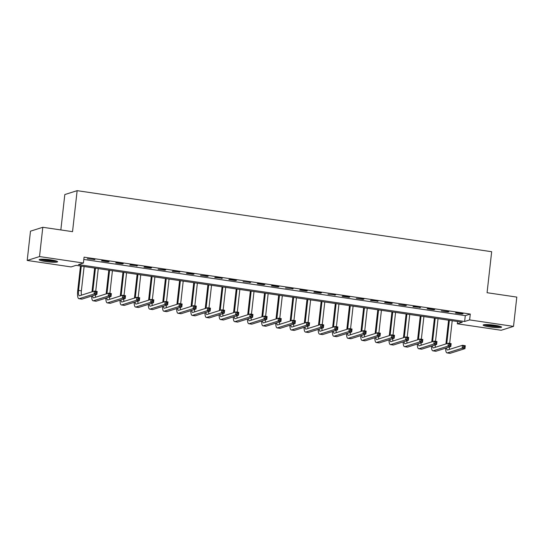 <?xml version="1.0" encoding="UTF-8"?>
<svg xmlns="http://www.w3.org/2000/svg" width="544" height="544" viewBox="0 0 544 544"><rect width="100%" height="100%" fill="white"/><g stroke="black" fill="none" stroke-linecap="round" stroke-linejoin="round"><path stroke-width="0.82" d="M50.966 259.903A9.268 1.149 6.4 0 1 57.576 261.752A9.268 1.149 6.4 0 1 45.771 261.542A9.268 1.149 6.4 0 1 39.161 259.685A9.268 1.149 6.4 0 1 50.966 259.903M494.945 325.292A9.268 1.149 6.4 0 1 501.554 327.148A9.268 1.149 6.4 0 1 489.75 326.93A9.268 1.149 6.4 0 1 483.14 325.081A9.268 1.149 6.4 0 1 494.945 325.292M60.846 229.935L64.811 194.555L77.139 190.665L491.667 251.716L487.07 292.713L516.8 297.092L513.516 326.38L501.194 330.269L457.307 323.802L462.298 322.225L76.085 265.343L71.087 266.92L27.2 260.454L39.522 256.564L83.409 263.031L78.418 264.608L464.63 321.49L469.628 319.913L513.516 326.38M457.558 321.531L457.307 323.802M39.522 256.564L42.806 227.283L30.484 231.173L27.2 260.454M83.81 259.447L465.29 315.636L470.281 314.058L84.068 257.169L83.409 263.031M463.039 313.718L456.246 312.718L455.41 312.984L462.21 313.983L463.039 313.718M448.882 311.637L441.252 310.896L448.052 311.902L448.882 311.637M434.724 309.55L427.931 308.55L427.094 308.815L433.894 309.815L434.724 309.55M420.566 307.469L413.773 306.462L412.937 306.728L420.566 307.469M406.409 305.381L398.779 304.64L405.579 305.646L406.409 305.381M392.251 303.294L385.458 302.294L384.622 302.559L391.422 303.559L392.251 303.294M378.094 301.213L371.3 300.206L370.464 300.472L378.094 301.213M363.936 299.125L356.306 298.384L363.106 299.39L363.936 299.125M349.778 297.038L342.985 296.038L342.149 296.303L348.949 297.303L349.778 297.038M335.621 294.957L327.991 294.216L335.621 294.957M321.463 292.869L314.67 291.87L313.834 292.135L320.634 293.134L321.463 292.869M307.306 290.782L300.512 289.782L299.676 290.047L306.476 291.047L307.306 290.782M293.148 288.701L285.518 287.96L293.148 288.701M278.99 286.613L272.197 285.614L271.361 285.879L278.161 286.878L278.99 286.613M264.833 284.526L258.04 283.526L257.203 283.791L264.003 284.791L264.833 284.526M250.675 282.445L243.046 281.704L250.675 282.445M236.518 280.357L229.724 279.358L228.888 279.623L235.688 280.622L236.518 280.357M222.36 278.276L215.567 277.27L214.737 277.535L222.36 278.276M208.202 276.189L200.58 275.448L207.373 276.454L208.202 276.189M194.045 274.101L187.252 273.102L186.422 273.367L193.215 274.366L194.045 274.101M179.887 272.02L173.094 271.014L172.264 271.279L179.887 272.02M165.73 269.933L158.107 269.192L164.9 270.198L165.73 269.933M151.572 267.845L144.779 266.846L143.949 267.111L150.742 268.11L151.572 267.845M137.414 265.764L130.621 264.758L129.792 265.023L137.414 265.764M123.257 263.677L116.464 262.677L115.634 262.942L122.427 263.942L123.257 263.677M109.099 261.589L102.306 260.59L101.476 260.855L108.27 261.854L109.099 261.589M94.942 259.508L87.319 258.767L94.942 259.508M42.806 227.283L72.536 231.662L77.139 190.665M470.281 314.058L469.628 319.913M465.29 315.636L464.63 321.49M462.25 313.602L462.21 313.983M448.093 311.522L448.052 311.902M433.935 309.434L433.894 309.815M419.778 307.346L419.737 307.727M405.62 305.266L405.579 305.646M391.462 303.178L391.422 303.559M377.305 301.097L377.264 301.471M363.147 299.01L363.106 299.39M348.99 296.922L348.949 297.303M334.832 294.841L334.791 295.215M320.674 292.754L320.634 293.134M306.517 290.666L306.476 291.047M292.359 288.585L292.318 288.959M278.202 286.498L278.161 286.878M264.044 284.41L264.003 284.791M249.886 282.329L249.846 282.703M235.729 280.242L235.688 280.622M221.571 278.154L221.53 278.535M207.414 276.073L207.373 276.454M193.256 273.986L193.215 274.366M179.098 271.898L179.058 272.279M164.941 269.817L164.9 270.198M150.783 267.73L150.742 268.11M136.626 265.649L136.585 266.023M122.468 263.561L122.427 263.942M108.31 261.474L108.27 261.854M94.153 259.393L94.112 259.767M445.917 343.958L448.582 320.205M452.207 320.742L449.664 343.407M449.371 320.321L446.753 343.692M449.358 347.004A5.936 1.584 -81.6 0 0 449.575 349.357M446.57 347.888A5.936 1.584 -81.6 0 0 447.447 349.982A5.936 1.584 -81.6 0 0 447.658 349.962L462.461 345.29L465.29 345.705L464.964 348.636L450.16 353.308A8.908 2.373 98.4 0 1 449.847 353.335L447.012 352.92A8.908 2.373 98.4 0 1 445.624 348.187M464.644 347.494L464.773 346.324L463.644 346.154L463.515 347.33L464.644 347.494L464.964 348.636L462.135 348.214L447.324 352.893A8.908 2.373 98.4 0 1 447.012 352.92M463.515 347.33L462.135 348.214L462.461 345.29L463.644 346.154M464.773 346.324L465.29 345.705M431.759 341.87L434.425 318.124M438.049 318.655L435.506 341.319M435.214 318.24L432.596 341.605M435.2 344.923A5.936 1.584 -81.6 0 0 435.418 347.276M432.412 345.8A5.936 1.584 -81.6 0 0 433.289 347.895A5.936 1.584 -81.6 0 0 433.5 347.881L448.304 343.203L451.132 343.618L450.806 346.548L436.002 351.227A8.908 2.373 98.4 0 1 435.69 351.254L432.854 350.832A8.908 2.373 98.4 0 1 431.467 346.1M450.486 345.406L450.622 344.236L449.487 344.073L449.358 345.243L450.486 345.406L450.806 346.548L447.977 346.134L433.167 350.805A8.908 2.373 98.4 0 1 432.854 350.832M449.358 345.243L447.977 346.134L448.304 343.203L449.487 344.073M450.622 344.236L451.132 343.618M417.602 339.782L420.267 316.037M423.892 316.567L421.348 339.232M421.056 316.152L418.438 339.524M421.042 342.836A5.936 1.584 -81.6 0 0 421.26 345.188M418.254 343.713A5.936 1.584 -81.6 0 0 419.132 345.814A5.936 1.584 -81.6 0 0 419.342 345.794L434.146 341.115L436.975 341.537L436.648 344.461L421.845 349.139A8.908 2.373 98.4 0 1 421.532 349.166L418.696 348.752A8.908 2.373 98.4 0 1 417.309 344.012M436.329 343.325L436.465 342.149L435.329 341.986L435.2 343.155L436.329 343.325L436.648 344.461L433.82 344.046L419.009 348.724A8.908 2.373 98.4 0 1 418.696 348.752M435.2 343.155L433.82 344.046L434.146 341.115L435.329 341.986M436.465 342.149L436.975 341.537M403.451 337.702L406.11 313.949M409.734 314.486L407.191 337.151M406.898 314.065L404.28 337.436M406.885 340.755A5.936 1.584 -81.6 0 0 407.102 343.101M404.097 341.632A5.936 1.584 -81.6 0 0 404.974 343.726A5.936 1.584 -81.6 0 0 405.185 343.706L419.988 339.034L422.817 339.449L422.491 342.38L407.687 347.052A8.908 2.373 98.4 0 1 407.374 347.086L404.539 346.664A8.908 2.373 98.4 0 1 403.152 341.931M422.171 341.238L422.307 340.068L421.172 339.898L421.042 341.074L422.171 341.238L422.491 342.38L419.662 341.958L404.852 346.637A8.908 2.373 98.4 0 1 404.539 346.664M421.042 341.074L419.662 341.958L419.988 339.034L421.172 339.898M422.307 340.068L422.817 339.449M389.293 335.614L391.952 311.868M395.576 312.399L393.033 335.063M392.741 311.984L390.123 335.356M392.727 338.667A5.936 1.584 -81.6 0 0 392.945 341.02M389.939 339.544A5.936 1.584 -81.6 0 0 390.816 341.639A5.936 1.584 -81.6 0 0 391.027 341.625L405.831 336.947L408.66 337.368L408.333 340.292L393.53 344.971A8.908 2.373 98.4 0 1 393.217 344.998L390.381 344.583A8.908 2.373 98.4 0 1 389.001 339.844M408.014 339.15L408.15 337.98L407.014 337.817L406.885 338.987L408.014 339.15L408.333 340.292L405.504 339.878L390.694 344.549A8.908 2.373 98.4 0 1 390.381 344.583M406.885 338.987L405.504 339.878L405.831 336.947L407.014 337.817M408.15 337.98L408.66 337.368M500.024 326.325A8.017 0.993 6.4 0 1 497.95 326.502A8.017 0.993 6.4 0 1 484.813 324.618M486.948 324.578A7.426 0.918 -173.6 0 0 497.61 325.822A7.426 0.918 -173.6 0 0 497.95 325.815M484.038 324.7A9.207 1.142 -173.6 0 0 498.76 326.699A9.207 1.142 -173.6 0 0 500.759 326.57M56.046 260.93A8.017 0.993 6.4 0 1 46.226 260.494A8.017 0.993 6.4 0 1 40.834 259.223M42.969 259.189A7.426 0.918 -173.6 0 0 46.458 259.855A7.426 0.918 -173.6 0 0 53.972 260.426M40.059 259.304A9.207 1.142 -173.6 0 0 45.893 260.596A9.207 1.142 -173.6 0 0 56.78 261.181M375.136 333.533L377.794 309.781M381.419 310.311L378.876 332.976M378.583 309.896L375.965 333.268M378.57 336.58A5.936 1.584 -81.6 0 0 378.787 338.932M375.782 337.464A5.936 1.584 -81.6 0 0 376.659 339.558A5.936 1.584 -81.6 0 0 376.87 339.538L391.673 334.866L394.502 335.281L394.176 338.212L379.372 342.883A8.908 2.373 98.4 0 1 379.059 342.91L376.224 342.496A8.908 2.373 98.4 0 1 374.843 337.756M393.856 337.069L393.992 335.9L392.856 335.73L392.727 336.899L393.856 337.069L394.176 338.212L391.347 337.79L376.536 342.468A8.908 2.373 98.4 0 1 376.224 342.496M392.727 336.899L391.347 337.79L391.673 334.866L392.856 335.73M393.992 335.9L394.502 335.281M360.978 331.446L363.637 307.693M367.261 308.23L364.718 330.895M364.432 307.809L361.808 331.18M364.412 334.499A5.936 1.584 -81.6 0 0 364.63 336.845M361.624 335.376A5.936 1.584 -81.6 0 0 362.501 337.47A5.936 1.584 -81.6 0 0 362.712 337.45L377.516 332.778L380.344 333.193L380.018 336.124L365.214 340.796A8.908 2.373 98.4 0 1 364.902 340.83L362.073 340.408A8.908 2.373 98.4 0 1 360.686 335.675M379.698 334.982L379.834 333.812L378.699 333.642L378.57 334.818L379.698 334.982L380.018 336.124L377.189 335.709L362.379 340.381A8.908 2.373 98.4 0 1 362.073 340.408M378.57 334.818L377.189 335.709L377.516 332.778L378.699 333.642M379.834 333.812L380.344 333.193M346.82 329.358L349.479 305.612M353.104 306.143L350.56 328.807M350.275 305.728L347.65 329.1M350.254 332.411A5.936 1.584 -81.6 0 0 350.472 334.764M347.466 333.288A5.936 1.584 -81.6 0 0 348.344 335.39A5.936 1.584 -81.6 0 0 348.554 335.369L363.358 330.691L366.187 331.112L365.86 334.036L351.057 338.715A8.908 2.373 98.4 0 1 350.744 338.742L347.915 338.327A8.908 2.373 98.4 0 1 346.528 333.588M365.541 332.901L365.677 331.724L364.541 331.561L364.412 332.731L365.541 332.901L365.86 334.036L363.032 333.622L348.228 338.293A8.908 2.373 98.4 0 1 347.915 338.327M364.412 332.731L363.032 333.622L363.358 330.691L364.541 331.561M365.677 331.724L366.187 331.112M332.663 327.277L335.322 303.525M338.946 304.055L336.403 326.72M336.117 303.64L333.492 327.012M336.097 330.324A5.936 1.584 -81.6 0 0 336.314 332.676M333.309 331.208A5.936 1.584 -81.6 0 0 334.186 333.302A5.936 1.584 -81.6 0 0 334.397 333.282L349.2 328.61L352.029 329.025L351.703 331.956L336.899 336.627A8.908 2.373 98.4 0 1 336.586 336.654L333.758 336.24A8.908 2.373 98.4 0 1 332.37 331.5M351.383 330.813L351.519 329.644L350.384 329.474L350.254 330.643L351.383 330.813L351.703 331.956L348.874 331.534L334.07 336.212A8.908 2.373 98.4 0 1 333.758 336.24M350.254 330.643L348.874 331.534L349.2 328.61L350.384 329.474M351.519 329.644L352.029 329.025M318.505 325.19L321.164 301.437M324.788 301.974L322.245 324.639M321.96 301.553L319.335 324.924M321.939 328.243A5.936 1.584 -81.6 0 0 322.157 330.589M319.151 329.12A5.936 1.584 -81.6 0 0 320.028 331.214A5.936 1.584 -81.6 0 0 320.239 331.194L335.043 326.522L337.872 326.937L337.545 329.868L322.742 334.54A8.908 2.373 98.4 0 1 322.429 334.574L319.6 334.152A8.908 2.373 98.4 0 1 318.213 329.419M337.226 328.726L337.362 327.556L336.226 327.386L336.097 328.562L337.226 328.726L337.545 329.868L334.716 329.453L319.913 334.125A8.908 2.373 98.4 0 1 319.6 334.152M336.097 328.562L334.716 329.453L335.043 326.522L336.226 327.386M337.362 327.556L337.872 326.937M304.348 323.102L307.006 299.356M310.631 299.887L308.088 322.551M307.802 299.472L305.177 322.844M307.782 326.155A5.936 1.584 -81.6 0 0 307.999 328.508M304.994 327.032A5.936 1.584 -81.6 0 0 305.871 329.134A5.936 1.584 -81.6 0 0 306.082 329.113L320.885 324.435L323.714 324.856L323.388 327.78L308.584 332.459A8.908 2.373 98.4 0 1 308.271 332.486L305.442 332.071A8.908 2.373 98.4 0 1 304.055 327.332M323.068 326.645L323.204 325.468L322.068 325.305L321.939 326.475L323.068 326.645L323.388 327.78L320.559 327.366L305.755 332.037A8.908 2.373 98.4 0 1 305.442 332.071M321.939 326.475L320.559 327.366L320.885 324.435L322.068 325.305M323.204 325.468L323.714 324.856M290.19 321.021L292.849 297.269M296.473 297.806L293.93 320.47M293.644 297.384L291.02 320.756M293.624 324.068A5.936 1.584 -81.6 0 0 293.842 326.42M290.836 324.952A5.936 1.584 -81.6 0 0 291.713 327.046A5.936 1.584 -81.6 0 0 291.924 327.026L306.728 322.354L309.556 322.769L309.23 325.7L294.426 330.371A8.908 2.373 98.4 0 1 294.114 330.398L291.285 329.984A8.908 2.373 98.4 0 1 289.898 325.244M308.91 324.557L309.046 323.388L307.911 323.218L307.782 324.387L308.91 324.557L309.23 325.7L306.401 325.278L291.598 329.956A8.908 2.373 98.4 0 1 291.285 329.984M307.782 324.387L306.401 325.278L306.728 322.354L307.911 323.218M309.046 323.388L309.556 322.769M276.032 318.934L278.691 295.181M282.316 295.718L279.772 318.383M279.487 295.304L276.862 318.668M279.466 321.987A5.936 1.584 -81.6 0 0 279.684 324.34M276.678 322.864A5.936 1.584 -81.6 0 0 277.556 324.958A5.936 1.584 -81.6 0 0 277.766 324.945L292.57 320.266L295.399 320.681L295.072 323.612L280.269 328.29A8.908 2.373 98.4 0 1 279.956 328.318L277.127 327.896A8.908 2.373 98.4 0 1 275.74 323.163M294.753 322.47L294.889 321.3L293.753 321.137L293.624 322.306L294.753 322.47L295.072 323.612L292.244 323.197L277.44 327.869A8.908 2.373 98.4 0 1 277.127 327.896M293.624 322.306L292.244 323.197L292.57 320.266L293.753 321.137M294.889 321.3L295.399 320.681M261.875 316.846L264.534 293.1M268.158 293.631L265.615 316.295M265.329 293.216L262.704 316.588M265.309 319.899A5.936 1.584 -81.6 0 0 265.526 322.252M262.521 320.776A5.936 1.584 -81.6 0 0 263.398 322.878A5.936 1.584 -81.6 0 0 263.609 322.857L278.412 318.179L281.241 318.6L280.915 321.524L266.111 326.203A8.908 2.373 98.4 0 1 265.798 326.23L262.97 325.815A8.908 2.373 98.4 0 1 261.582 321.076M280.595 320.389L280.731 319.212L279.596 319.049L279.466 320.219L280.595 320.389L280.915 321.524L278.086 321.11L263.282 325.788A8.908 2.373 98.4 0 1 262.97 325.815M279.466 320.219L278.086 321.11L278.412 318.179L279.596 319.049M280.731 319.212L281.241 318.6M247.717 314.765L250.376 291.013M254 291.55L251.457 314.214M251.172 291.128L248.547 314.5M251.151 317.812A5.936 1.584 -81.6 0 0 251.369 320.164M248.363 318.696A5.936 1.584 -81.6 0 0 249.24 320.79A5.936 1.584 -81.6 0 0 249.451 320.77L264.255 316.098L267.09 316.513L266.757 319.444L251.954 324.115A8.908 2.373 98.4 0 1 251.641 324.142L248.812 323.728A8.908 2.373 98.4 0 1 247.425 318.995M266.438 318.301L266.574 317.132L265.438 316.962L265.309 318.131L266.438 318.301L266.757 319.444L263.928 319.022L249.125 323.7A8.908 2.373 98.4 0 1 248.812 323.728M265.309 318.131L263.928 319.022L264.255 316.098L265.438 316.962M266.574 317.132L267.09 316.513M233.56 312.678L236.218 288.932M239.843 289.462L237.3 312.127M237.014 289.048L234.389 312.412M236.994 315.731A5.936 1.584 -81.6 0 0 237.211 318.084M234.206 316.608A5.936 1.584 -81.6 0 0 235.083 318.702A5.936 1.584 -81.6 0 0 235.294 318.689L250.097 314.01L252.933 314.425L252.6 317.356L237.796 322.034A8.908 2.373 98.4 0 1 237.483 322.062L234.654 321.64A8.908 2.373 98.4 0 1 233.267 316.907M252.28 316.214L252.416 315.044L251.28 314.881L251.151 316.05L252.28 316.214L252.6 317.356L249.771 316.941L234.967 321.613A8.908 2.373 98.4 0 1 234.654 321.64M251.151 316.05L249.771 316.941L250.097 314.01L251.28 314.881M252.416 315.044L252.933 314.425M219.402 310.59L222.068 286.844M225.685 287.375L223.142 310.039M222.856 286.96L220.232 310.332M222.836 313.643A5.936 1.584 -81.6 0 0 223.054 315.996M220.048 314.52A5.936 1.584 -81.6 0 0 220.925 316.622A5.936 1.584 -81.6 0 0 221.136 316.601L235.94 311.923L238.775 312.344L238.442 315.268L223.638 319.947A8.908 2.373 98.4 0 1 223.326 319.974L220.497 319.559A8.908 2.373 98.4 0 1 219.11 314.82M238.122 314.133L238.258 312.956L237.123 312.793L236.994 313.963L238.122 314.133L238.442 315.268L235.613 314.854L220.81 319.532A8.908 2.373 98.4 0 1 220.497 319.559M236.994 313.963L235.613 314.854L235.94 311.923L237.123 312.793M238.258 312.956L238.775 312.344M205.244 308.509L207.91 284.757M211.528 285.294L208.984 307.958M208.699 284.872L206.074 308.244M208.678 311.562A5.936 1.584 -81.6 0 0 208.896 313.908M205.89 312.44A5.936 1.584 -81.6 0 0 206.768 314.534A5.936 1.584 -81.6 0 0 206.978 314.514L221.782 309.842L224.618 310.257L224.284 313.188L209.481 317.859A8.908 2.373 98.4 0 1 209.168 317.886L206.339 317.472A8.908 2.373 98.4 0 1 204.952 312.739M223.972 312.045L224.101 310.876L222.965 310.706L222.836 311.882L223.972 312.045L224.284 313.188L221.456 312.766L206.652 317.444A8.908 2.373 98.4 0 1 206.339 317.472M222.836 311.882L221.456 312.766L221.782 309.842L222.965 310.706M224.101 310.876L224.618 310.257M191.087 306.422L193.752 282.676M197.37 283.206L194.827 305.871M194.541 282.792L191.916 306.163M194.521 309.475A5.936 1.584 -81.6 0 0 194.738 311.828M191.733 310.352A5.936 1.584 -81.6 0 0 192.61 312.446A5.936 1.584 -81.6 0 0 192.821 312.433L207.624 307.754L210.46 308.169L210.127 311.1L195.323 315.778A8.908 2.373 98.4 0 1 195.01 315.806L192.182 315.391A8.908 2.373 98.4 0 1 190.794 310.651M209.814 309.958L209.943 308.788L208.808 308.625L208.678 309.794L209.814 309.958L210.127 311.1L207.298 310.685L192.494 315.357A8.908 2.373 98.4 0 1 192.182 315.391M208.678 309.794L207.298 310.685L207.624 307.754L208.808 308.625M209.943 308.788L210.46 308.169M176.929 304.341L179.595 280.588M183.212 281.119L180.669 303.783M180.384 280.704L177.759 304.076M180.363 307.387A5.936 1.584 -81.6 0 0 180.581 309.74M177.575 308.271A5.936 1.584 -81.6 0 0 178.452 310.366A5.936 1.584 -81.6 0 0 178.663 310.345L193.467 305.674L196.302 306.088L195.969 309.019L181.166 313.691A8.908 2.373 98.4 0 1 180.853 313.718L178.024 313.303A8.908 2.373 98.4 0 1 176.637 308.564M195.656 307.877L195.786 306.707L194.65 306.537L194.521 307.707L195.656 307.877L195.969 309.019L193.14 308.598L178.337 313.276A8.908 2.373 98.4 0 1 178.024 313.303M194.521 307.707L193.14 308.598L193.467 305.674L194.65 306.537M195.786 306.707L196.302 306.088M162.772 302.253L165.437 278.501M169.055 279.038L166.512 301.702M166.226 278.616L163.601 301.988M166.206 305.306A5.936 1.584 -81.6 0 0 166.423 307.652M163.424 306.184A5.936 1.584 -81.6 0 0 164.295 308.278A5.936 1.584 -81.6 0 0 164.506 308.258L179.309 303.586L182.145 304.001L181.812 306.932L167.008 311.603A8.908 2.373 98.4 0 1 166.695 311.637L163.866 311.216A8.908 2.373 98.4 0 1 162.479 306.483M181.499 305.789L181.628 304.62L180.492 304.45L180.363 305.626L181.499 305.789L181.812 306.932L178.983 306.517L164.179 311.188A8.908 2.373 98.4 0 1 163.866 311.216M180.363 305.626L178.983 306.517L179.309 303.586L180.492 304.45M181.628 304.62L182.145 304.001M148.614 300.166L151.28 276.42M154.897 276.95L152.354 299.615M152.068 276.536L149.444 299.907M152.048 303.219A5.936 1.584 -81.6 0 0 152.266 305.572M149.267 304.096A5.936 1.584 -81.6 0 0 150.137 306.197A5.936 1.584 -81.6 0 0 150.348 306.177L165.152 301.498L167.987 301.92L167.654 304.844L152.85 309.522A8.908 2.373 98.4 0 1 152.538 309.55L149.709 309.135A8.908 2.373 98.4 0 1 148.322 304.395M167.341 303.708L167.47 302.532L166.335 302.369L166.206 303.538L167.341 303.708L167.654 304.844L164.825 304.429L150.022 309.101A8.908 2.373 98.4 0 1 149.709 309.135M166.206 303.538L164.825 304.429L165.152 301.498L166.335 302.369M167.47 302.532L167.987 301.92M134.456 298.085L137.122 274.332M140.74 274.863L138.196 297.527M137.911 274.448L135.286 297.82M137.89 301.131A5.936 1.584 -81.6 0 0 138.108 303.484M135.109 302.015A5.936 1.584 -81.6 0 0 135.98 304.11A5.936 1.584 -81.6 0 0 136.19 304.089L150.994 299.418L153.83 299.832L153.496 302.763L138.693 307.435A8.908 2.373 98.4 0 1 138.38 307.462L135.551 307.047A8.908 2.373 98.4 0 1 134.164 302.308M153.184 301.621L153.313 300.451L152.177 300.281L152.048 301.451L153.184 301.621L153.496 302.763L150.668 302.342L135.864 307.02A8.908 2.373 98.4 0 1 135.551 307.047M152.048 301.451L150.668 302.342L150.994 299.418L152.177 300.281M153.313 300.451L153.83 299.832M120.299 295.997L122.964 272.245M126.582 272.782L124.039 295.446M123.753 272.36L121.128 295.732M123.733 299.05A5.936 1.584 -81.6 0 0 123.95 301.396M120.952 299.928A5.936 1.584 -81.6 0 0 121.822 302.022A5.936 1.584 -81.6 0 0 122.033 302.002L136.836 297.33L139.672 297.745L139.339 300.676L124.535 305.347A8.908 2.373 98.4 0 1 124.222 305.381L121.394 304.96A8.908 2.373 98.4 0 1 120.006 300.227M139.026 299.533L139.155 298.364L138.02 298.194L137.89 299.37L139.026 299.533L139.339 300.676L136.51 300.261L121.706 304.932A8.908 2.373 98.4 0 1 121.394 304.96M137.89 299.37L136.51 300.261L136.836 297.33L138.02 298.194M139.155 298.364L139.672 297.745M106.141 293.91L108.807 270.164M112.424 270.694L109.881 293.359M109.596 270.28L106.971 293.651M109.575 296.963A5.936 1.584 -81.6 0 0 109.793 299.316M106.794 297.84A5.936 1.584 -81.6 0 0 107.664 299.941A5.936 1.584 -81.6 0 0 107.875 299.921L122.679 295.242L125.514 295.664L125.181 298.588L110.378 303.266A8.908 2.373 98.4 0 1 110.065 303.294L107.236 302.879A8.908 2.373 98.4 0 1 105.849 298.139M124.868 297.452L124.998 296.276L123.862 296.113L123.733 297.282L124.868 297.452L125.181 298.588L122.352 298.173L107.549 302.845A8.908 2.373 98.4 0 1 107.236 302.879M123.733 297.282L122.352 298.173L122.679 295.242L123.862 296.113M124.998 296.276L125.514 295.664M91.984 291.829L94.649 268.076M98.267 268.614L95.724 291.271M95.438 268.192L92.813 291.564M95.418 294.875A5.936 1.584 -81.6 0 0 95.635 297.228M92.636 295.759A5.936 1.584 -81.6 0 0 93.514 297.854A5.936 1.584 -81.6 0 0 93.718 297.833L108.521 293.162L111.357 293.576L111.024 296.507L96.22 301.179A8.908 2.373 98.4 0 1 95.907 301.206L93.078 300.791A8.908 2.373 98.4 0 1 91.691 296.052M110.711 295.365L110.84 294.195L109.704 294.025L109.575 295.195L110.711 295.365L111.024 296.507L108.195 296.086L93.391 300.764A8.908 2.373 98.4 0 1 93.078 300.791M109.575 295.195L108.195 296.086L108.521 293.162L109.704 294.025M110.84 294.195L111.357 293.576M81.28 266.111L78.554 290.421A5.936 1.584 -81.6 0 0 79.356 295.766A5.936 1.584 -81.6 0 0 79.56 295.752L94.364 291.074L97.199 291.489L96.866 294.42L94.037 294.005L79.234 298.676A8.908 2.373 98.4 0 1 78.921 298.704A8.908 2.373 98.4 0 1 77.717 290.68L80.492 265.989M84.109 266.526L81.382 290.836A5.936 1.584 -81.6 0 0 81.478 295.14M96.553 293.277L96.682 292.108L95.547 291.944L95.418 293.114L96.553 293.277L96.866 294.42L82.062 299.091A8.908 2.373 98.4 0 1 81.75 299.125L78.921 298.704M95.418 293.114L94.037 294.005L94.364 291.074L95.547 291.944M96.682 292.108L97.199 291.489M450.16 353.308L447.324 352.893M436.002 351.227L433.167 350.805M421.845 349.139L419.009 348.724M407.687 347.052L404.852 346.637M393.53 344.971L390.694 344.549M379.372 342.883L376.536 342.468M365.214 340.796L362.379 340.381M351.057 338.715L348.228 338.293M336.899 336.627L334.07 336.212M322.742 334.54L319.913 334.125M308.584 332.459L305.755 332.037M294.426 330.371L291.598 329.956M280.269 328.29L277.44 327.869M266.111 326.203L263.282 325.788M251.954 324.115L249.125 323.7M237.796 322.034L234.967 321.613M223.638 319.947L220.81 319.532M209.481 317.859L206.652 317.444M195.323 315.778L192.494 315.357M181.166 313.691L178.337 313.276M167.008 311.603L164.179 311.188M152.85 309.522L150.022 309.101M138.693 307.435L135.864 307.02M124.535 305.347L121.706 304.932M110.378 303.266L107.549 302.845M96.22 301.179L93.391 300.764M81.382 290.836L78.554 290.421M82.062 299.091L79.234 298.676"/></g></svg>
